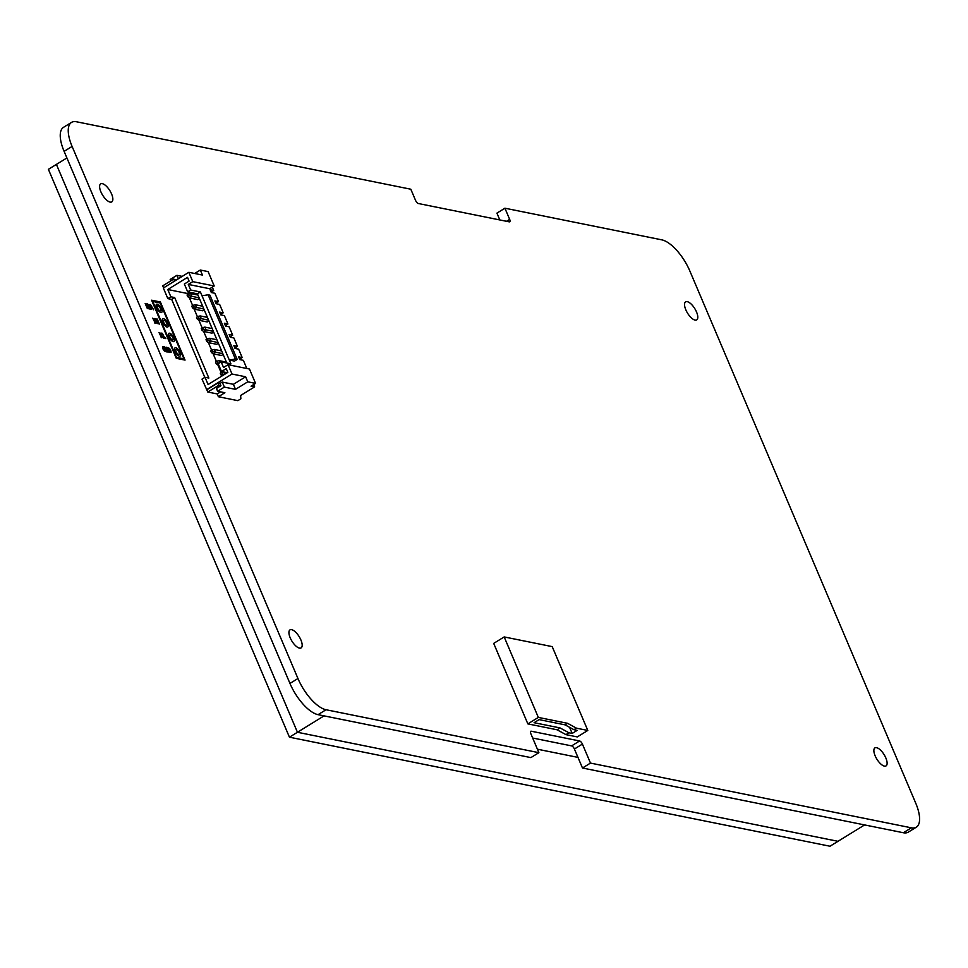 <?xml version="1.0" encoding="UTF-8"?>
<svg xmlns="http://www.w3.org/2000/svg" width="968" height="968" viewBox="0 0 968 968"><rect width="100%" height="100%" fill="white"/><g stroke="black" fill="none" stroke-linecap="round" stroke-linejoin="round"><path stroke-width="1.45" d="M167.682 323.373A4.816 1.936 58.4 0 0 162.721 318.787A4.816 1.936 58.4 0 0 163.592 323.905A4.816 1.936 58.4 0 0 167.767 326.978A4.816 1.936 58.4 0 0 167.682 323.373M167.767 326.99L167.767 326.978A4.816 1.936 -121.6 0 1 167.767 326.99A4.816 1.936 -121.6 0 1 163.592 323.905A4.816 1.936 -121.6 0 1 162.721 318.799A4.816 1.936 -121.6 0 1 162.721 318.787L162.721 318.787M166.714 323.179A2.892 1.162 -121.6 0 1 166.762 325.345A2.892 1.162 -121.6 0 1 164.257 323.494A2.892 1.162 -121.6 0 1 163.737 320.432A2.892 1.162 -121.6 0 1 166.714 323.179M173.853 337.905A4.816 1.936 58.4 0 0 168.892 333.319A4.816 1.936 58.4 0 0 169.763 338.437A4.816 1.936 58.4 0 0 173.938 341.51A4.816 1.936 58.4 0 0 173.853 337.905M173.938 341.522L173.938 341.51A4.816 1.936 -121.6 0 1 173.938 341.522A4.816 1.936 -121.6 0 1 169.763 338.437A4.816 1.936 -121.6 0 1 168.892 333.331A4.816 1.936 -121.6 0 1 168.892 333.319L168.892 333.331M172.873 337.711A2.892 1.162 -121.6 0 1 172.933 339.877A2.892 1.162 -121.6 0 1 170.428 338.026A2.892 1.162 -121.6 0 1 169.908 334.964A2.892 1.162 -121.6 0 1 172.873 337.711M161.511 308.84A4.816 1.936 58.4 0 0 156.562 304.254A4.816 1.936 58.4 0 0 157.433 309.373A4.816 1.936 58.4 0 0 161.608 312.446A4.816 1.936 58.4 0 0 161.511 308.84M161.608 312.446L161.596 312.458A4.816 1.936 -121.6 0 1 157.421 309.373A4.816 1.936 -121.6 0 1 156.55 304.267A4.816 1.936 -121.6 0 1 156.55 304.254L156.562 304.254M160.543 308.647A2.892 1.162 -121.6 0 1 160.591 310.813A2.892 1.162 -121.6 0 1 158.087 308.961A2.892 1.162 -121.6 0 1 157.566 305.9A2.892 1.162 -121.6 0 1 160.543 308.647M180.024 352.437A4.816 1.936 58.4 0 0 175.063 347.851A4.816 1.936 58.4 0 0 175.934 352.969A4.816 1.936 58.4 0 0 180.108 356.042A4.816 1.936 58.4 0 0 180.024 352.437M180.108 356.055L180.108 356.042A4.816 1.936 -121.6 0 1 180.108 356.055A4.816 1.936 -121.6 0 1 175.934 352.969A4.816 1.936 -121.6 0 1 175.063 347.851L175.063 347.851M179.044 352.243A2.892 1.162 -121.6 0 1 179.104 354.409A2.892 1.162 -121.6 0 1 176.599 352.558A2.892 1.162 -121.6 0 1 176.067 349.496A2.892 1.162 -121.6 0 1 179.044 352.243M165.625 351.142L163.991 347.27L165.637 351.142L163.302 348.916L163.035 347.391L163.701 347.209L163.023 347.391L163.701 347.209M166.266 351.808L164.379 351.057L162.89 348.819L162.588 346.834L163.459 346.641L162.6 346.834L162.902 348.819L164.391 351.057L166.266 351.808L164.137 346.774L162.588 346.834L163.459 346.641M170.731 350.404L169.521 348.371L167.44 347.754L168.371 349.944L169.436 350.162L168.493 348.093L170.332 350.343L170.247 352.158L168.989 351.299L169.303 352.098L171.154 352.243L170.731 350.404M171.154 352.243L169.836 352.485L168.964 351.299M170.525 352.134L170.332 350.356L168.493 348.093M169.436 350.162L168.371 349.944L167.754 347.548M165.588 338.014L164.608 337.808L162.334 333.294L164.221 337.735L163.241 337.542L163.495 338.135L165.843 338.606L165.588 338.014M165.831 338.606L163.241 337.542M164.209 337.735L162.334 333.294M148.757 308.163L145.188 303.468L147.317 308.502L145.987 304.593L148.854 308.816L147.269 303.892L148.757 308.163M148.733 308.139L146.906 303.819M145.999 304.618L149.411 308.925M147.68 308.574L145.188 303.468M150.052 304.46L151.19 309.288L150.621 305.344L153.622 309.772L150.476 304.545L151.577 309.361M153.609 309.772L150.621 305.368M183.92 358.85L160.192 302.96L183.932 358.85L176.466 357.349L152.738 301.459L160.204 302.96L152.738 301.459M185.045 360.096L160.373 301.968L151.613 300.201L176.285 358.329L185.045 360.096L176.285 358.329L151.613 300.201M149.108 304.738L147.971 304.509L149.895 309.022L151.02 309.252L148.733 304.666M151.02 309.252L149.895 309.022M150.04 308.586L147.753 303.988M155.195 320.928L155.061 318.654L157.796 323.506L159.405 324.074L157.264 319.041L157.724 320.965L155.509 318.69L154.638 318.52L154.759 320.372L152.75 318.133L154.747 320.868L154.892 323.167L155.183 321.424L157.155 323.627L155.195 320.928M154.759 320.372L154.638 318.52M157.155 323.627L155.183 321.436M155.303 323.251L152.75 318.133M157.373 322.368L157.966 321.521L158.764 323.421L157.373 322.368M158.764 323.421L157.627 321.461M157.724 320.965L156.876 318.968M159.393 324.074L157.784 323.518L155.061 318.666M161.051 334.868L159.042 332.629L161.039 335.376L161.184 337.663L161.474 335.92L163.447 338.122L161.487 335.424L161.341 333.101L161.051 334.868L160.918 333.016M163.447 338.122L161.474 335.932M161.596 337.747L159.042 332.629M168.299 351.578L164.729 346.895L166.859 351.929L165.528 348.02L168.952 352.34L166.811 347.318L168.299 351.578M168.275 351.553L166.448 347.246M165.54 348.044L168.952 352.34M167.222 352.001L164.729 346.895M64.106 151.359L72.104 146.434A32.065 12.923 -121.6 0 1 71.511 122.404L63.513 127.328A32.065 12.923 58.4 0 0 64.106 151.359L289.964 683.444A32.065 12.923 58.4 0 0 318.048 714.662L326.047 709.738L538.886 752.68L530.827 733.671A3.206 1.295 -121.6 0 1 530.766 731.276A3.206 1.295 -121.6 0 1 531.263 731.215L579.602 740.968A3.206 1.295 -121.6 0 1 582.409 744.09L590.48 763.087L911.372 827.821L903.374 832.746A32.065 12.923 58.4 0 0 908.323 832.105L916.321 827.18A32.065 12.923 -121.6 0 1 911.372 827.821M499.815 219.942L496.911 213.129L504.909 208.205L661.785 239.846A32.065 12.923 -121.6 0 1 689.881 271.064L915.728 803.15A32.065 12.923 -121.6 0 1 916.321 827.18M504.909 208.205L509.664 219.373A3.206 1.295 -121.6 0 1 509.712 221.781A3.206 1.295 -121.6 0 1 509.216 221.841L418.37 203.522A3.206 1.295 -121.6 0 1 415.562 200.4L410.819 189.22L76.46 121.762A32.065 12.923 -121.6 0 0 71.511 122.404M72.104 146.434L297.95 678.52L289.964 683.444M326.047 709.738A32.065 12.923 -121.6 0 1 297.95 678.52M885.841 757.968A10.588 4.271 -121.6 0 1 886.047 765.906A10.588 4.271 -121.6 0 1 876.863 759.13A10.588 4.271 -121.6 0 1 874.939 747.877A10.588 4.271 -121.6 0 1 885.841 757.968M111.586 193.963A10.588 4.271 -121.6 0 1 111.78 201.888A10.588 4.271 -121.6 0 1 102.596 195.112A10.588 4.271 -121.6 0 1 100.684 183.872A10.588 4.271 -121.6 0 1 111.586 193.963M696.524 311.962A10.588 4.271 -121.6 0 1 696.718 319.888A10.588 4.271 -121.6 0 1 687.534 313.124A10.588 4.271 -121.6 0 1 685.622 301.871A10.588 4.271 -121.6 0 1 696.524 311.962M300.903 639.969A10.588 4.271 -121.6 0 1 301.096 647.907A10.588 4.271 -121.6 0 1 291.925 641.131A10.588 4.271 -121.6 0 1 290.001 629.878A10.588 4.271 -121.6 0 1 300.903 639.969M318.048 714.662L530.887 757.605L538.886 752.68M590.48 763.087L582.482 768.011L574.411 749.014A3.206 1.295 58.4 0 0 571.604 745.892L532.666 738.027M582.482 768.011L903.374 832.746M66.901 157.941L56.398 164.403L297.442 732.268L56.398 164.403L48.4 169.327L289.444 737.192L830 846.238L837.998 841.313L297.442 732.268L837.998 841.313L864.605 824.93M324.05 715.872L289.444 737.192M577.969 757.387L537.421 749.208M565.046 724.85L573.939 729.703L577.182 730.356L572.185 733.441L568.942 732.776L560.048 727.924L534.094 722.685L539.091 719.611L565.046 724.85L567.55 723.302L576.432 728.166L573.939 729.703M569.583 727.331L572.185 733.441M560.048 727.924L557.048 729.775L527.85 723.882L538.341 717.421L567.55 723.302M568.942 732.776L565.941 734.627L557.048 729.775M527.85 723.882L493.692 643.393L504.183 636.932L538.341 717.421M576.432 728.166L587.794 730.453L577.291 736.914L565.941 734.627M587.794 730.453L552.208 646.624L504.183 636.932M212.307 287.145L213.71 290.461L211.121 292.058M213.71 290.461L210.141 289.747L211.327 292.542L214.896 293.256L218.453 301.641L215.864 303.238M218.453 301.641L214.884 300.927L216.07 303.722L219.639 304.436L223.197 312.821L220.607 314.418M223.197 312.821L219.627 312.095L220.813 314.89L224.382 315.616L227.94 324.002L225.362 325.587M227.94 324.002L224.37 323.276L225.556 326.071L229.126 326.797L232.695 335.182L230.106 336.767M232.695 335.182L229.126 334.456L230.311 337.251L233.881 337.965L237.438 346.35L234.849 347.948M237.438 346.35L233.869 345.636L235.055 348.432L238.624 349.146L242.181 357.531L239.592 359.128M242.181 357.531L238.612 356.817L239.798 359.612L243.367 360.326L246.828 368.493M214.206 285.971L192.801 281.652L188.833 272.31L202.457 275.057L200.328 270.036L208.12 271.609L214.206 285.971L209.717 288.742L188.3 284.423L190.672 290.001L187.671 291.852L184.356 284.023L189.099 281.107L187.514 277.356L167.767 289.517L187.562 293.51L187.949 294.429M226.778 363.012L197.411 293.812L200.4 291.973L190.672 290.001M200.4 291.973L230.916 363.847L221.176 361.887L218.187 363.726L221.503 371.555L226.246 368.626L227.843 372.377L208.096 384.526L205.01 377.266L208.846 378.04L174.676 297.551L170.852 296.789L167.767 289.517M208.096 294.792L209.911 295.155L237.196 359.43L234.498 361.088L229.307 360.048L235.369 359.067L208.096 294.792L202.022 295.772M219.99 383.461L220.934 385.7L218.792 385.264L217.848 383.026L219.99 383.461L222.229 382.07L233.397 384.32L245.642 376.782L232.017 374.035L228.049 364.706L223.547 367.477L221.176 361.887M254.632 386.873L251.063 386.159L255.564 383.389L247.772 381.815L235.526 389.354L224.37 387.103L217.618 391.254L224.891 392.73L218.393 396.723L237.862 400.655L240.863 398.804L240.645 395.488L254.632 386.873L253.652 384.562M218.792 385.264L207.793 392.028L217.207 393.928L218.393 396.723M207.793 392.028L202.009 379.117L205.01 377.266M188.833 272.31L163.35 288.004L167.851 298.628L171.675 299.402L204.792 377.399M176.128 280.139L173.72 279.074L162.721 285.838L163.58 287.871M217.848 383.026L206.849 389.801M232.017 374.035L206.523 389.729M217.618 391.254L216.433 388.458L220.934 385.7M222.229 382.07L224.37 387.103M189.438 297.926L192.692 305.61M194.181 309.107L197.436 316.79M198.924 320.287L202.179 327.971M203.667 331.467L206.934 339.139M208.41 342.636L211.677 350.319M213.154 353.816L216.421 361.5M217.909 364.996L221.164 372.68M197.411 293.812L187.671 291.852M227.286 372.716L221.503 371.555M189.619 292.239L187.562 293.51M192.801 281.652L188.3 284.423M167.851 298.628L170.852 296.789M217.207 393.928L220.583 391.858M182.214 276.388L176.926 275.323L170.174 279.474L170.767 280.877M200.328 270.036L194.701 273.496M228.049 364.706L249.466 369.026L255.564 383.389M245.642 376.782L247.772 381.815M233.397 384.32L235.526 389.354M171.675 299.402L174.676 297.551M178.378 278.748L176.926 275.323M197.932 295.046L190.636 293.57L191.821 296.365L189.329 297.902L197.714 299.596L199.42 298.543M202.675 306.227L195.391 304.751L196.577 307.546L194.072 309.082L202.457 310.776L204.163 309.724M207.418 317.395L200.134 315.931L201.32 318.726L198.815 320.263L207.2 321.957L208.906 320.904M212.161 328.575L204.877 327.111L206.063 329.906L203.558 331.443L211.944 333.137L213.65 332.084M216.905 339.756L209.62 338.292L210.806 341.075L208.302 342.624L216.687 344.305L218.393 343.265M221.648 350.936L214.364 349.46L215.549 352.255L213.057 353.792L221.43 355.486L223.136 354.433M237.196 359.43L235.369 359.067M173.72 279.074L174.579 281.095M223.947 372.051L224.866 374.205M222.458 373.999L221.757 372.317L220.256 373.237L220.97 374.918L222.458 373.999L224.443 374.471M222.168 375.862L220.97 374.918M221.757 372.317L223.378 371.93M226.391 362.117L219.107 360.641L219.954 362.637M218.526 364.525L217.8 364.972L218.792 365.178M217.715 362.819L217.013 361.137L215.513 362.056L216.215 363.738L217.715 362.819L219.119 363.157M222.834 353.731L212.972 351.638L212.258 349.956L210.758 350.888L211.472 352.558L212.972 351.638M218.09 342.551L208.229 340.458L207.515 338.776L206.015 339.707L206.728 341.377L208.229 340.458M213.347 331.371L203.486 329.277L202.772 327.608L201.271 328.527L201.985 330.209L203.486 329.277M208.604 320.19L198.743 318.097L198.029 316.427L196.528 317.347L197.242 319.029L198.743 318.097M203.861 309.01L193.999 306.929L193.285 305.247L191.785 306.166L192.499 307.848L193.999 306.929M199.118 297.841L189.244 295.748L188.542 294.066L187.042 294.998L187.756 296.668L189.244 295.748M217.8 364.972L216.215 363.738M217.013 361.137L219.107 360.641M213.057 353.792L211.472 352.558M212.258 349.956L214.364 349.46M208.302 342.624L206.728 341.377M207.515 338.776L209.62 338.292M203.558 331.443L201.985 330.209M202.772 327.608L204.877 327.111M198.815 320.263L197.242 319.029M198.029 316.427L200.134 315.931M194.072 309.082L192.499 307.848M193.285 305.247L195.391 304.751M189.329 297.902L187.756 296.668M188.542 294.066L190.636 293.57M531.263 731.215L530.488 731.687M582.409 744.09L574.411 749.014M579.602 740.968L571.604 745.892M509.664 219.373L506.53 221.297"/></g></svg>
